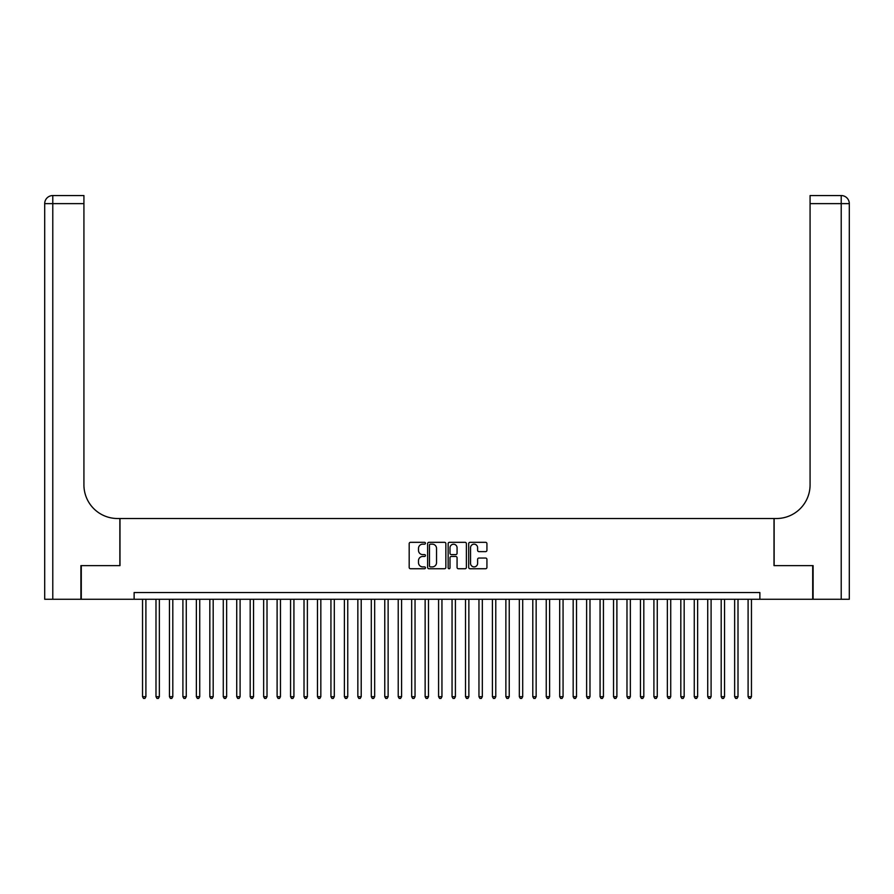<?xml version="1.0" encoding="UTF-8"?>
<svg xmlns="http://www.w3.org/2000/svg" width="894" height="894" viewBox="0 0 894 894"><rect width="100%" height="100%" fill="white"/><g stroke="black" fill="none" stroke-linecap="round" stroke-linejoin="round"><path stroke-width="1.34" d="M425.466 543.25A0.928 0.928 0 0 0 424.549 542.323L410.514 542.323A1.319 1.319 0 0 0 409.184 543.641L409.184 567.422A1.319 1.319 0 0 0 410.514 568.74L424.549 568.74A0.928 0.928 0 0 0 425.466 567.813A0.928 0.928 0 0 0 424.549 566.897L422.728 566.897A4.224 4.224 0 0 1 418.504 562.661L418.504 560.683A4.224 4.224 0 0 1 422.728 556.459L424.549 556.459A0.928 0.928 0 0 0 425.466 555.532A0.928 0.928 0 0 0 424.549 554.604L422.728 554.604A4.224 4.224 0 0 1 418.504 550.38L418.504 548.402A4.224 4.224 0 0 1 422.728 544.167L424.549 544.167A0.928 0.928 0 0 0 425.466 543.25M485.598 551.632A1.319 1.319 0 0 0 486.928 550.313L486.928 543.641A1.319 1.319 0 0 0 485.598 542.323L470.021 542.323A1.319 1.319 0 0 0 468.691 543.641L468.691 567.422A1.319 1.319 0 0 0 470.021 568.74L485.598 568.74A1.319 1.319 0 0 0 486.928 567.422L486.928 559.365A1.319 1.319 0 0 0 485.598 558.046L478.938 558.046A1.319 1.319 0 0 0 477.608 559.365L477.608 563.354A3.531 3.531 0 0 1 474.077 566.897A3.531 3.531 0 0 1 470.546 563.354L470.546 547.709A3.531 3.531 0 0 1 474.077 544.167A3.531 3.531 0 0 1 477.608 547.709L477.608 550.313A1.319 1.319 0 0 0 478.938 551.632L485.598 551.632M134.122 599.271L81.298 599.271L81.298 565.623L119.997 565.623L119.997 518.52L774.003 518.52L774.003 565.623L812.702 565.623L812.702 599.271L759.878 599.271L759.878 592.543L134.122 592.543L134.122 599.271L759.878 599.271M445.849 543.641A1.319 1.319 0 0 0 444.519 542.323L428.941 542.323A1.319 1.319 0 0 0 427.611 543.641L427.611 567.422A1.319 1.319 0 0 0 428.941 568.74L444.519 568.74A1.319 1.319 0 0 0 445.849 567.422L445.849 543.641M449.481 542.323L465.059 542.323A1.319 1.319 0 0 1 466.389 543.641L466.389 567.422A1.319 1.319 0 0 1 465.059 568.74L458.387 568.74A1.319 1.319 0 0 1 457.069 567.422L457.069 557.778A1.319 1.319 0 0 0 455.75 556.459L451.325 556.459A1.319 1.319 0 0 0 450.006 557.778L450.006 567.813A0.928 0.928 0 0 1 449.079 568.74A0.928 0.928 0 0 1 448.151 567.813L448.151 543.641A1.319 1.319 0 0 1 449.481 542.323M430.394 544.167A0.928 0.928 0 0 0 429.466 545.094L429.466 565.969A0.928 0.928 0 0 0 430.394 566.897L432.305 566.897A4.224 4.224 0 0 0 436.529 562.661L436.529 548.402A4.224 4.224 0 0 0 432.305 544.167L430.394 544.167M457.069 547.776A3.531 3.531 0 0 0 453.537 544.234A3.531 3.531 0 0 0 450.006 547.776L450.006 553.285A1.319 1.319 0 0 0 451.325 554.604L455.75 554.604A1.319 1.319 0 0 0 457.069 553.285L457.069 547.776M142.537 599.271L142.537 696.694L145.901 696.694L145.901 599.271M145.901 696.694L144.884 698.449L143.543 698.449L142.537 696.694M80.896 565.623L119.863 565.623L119.863 518.52L117.572 518.52A33.648 33.648 0 0 1 83.924 484.883L83.924 203.631L52.78 203.631L52.78 599.271L80.896 599.271L80.896 565.623M52.78 599.271L44.7 599.271L44.7 203.631A8.08 8.08 0 0 1 52.78 195.551L83.924 195.551L83.924 203.631M83.924 195.551L52.78 195.551A8.08 8.08 0 0 0 44.7 203.631L52.78 203.631L52.78 195.551M117.572 518.52A33.648 33.648 0 0 1 83.924 484.883M841.22 599.271L841.22 203.631L849.3 203.631A8.08 8.08 0 0 0 841.22 195.551A8.08 8.08 0 0 1 849.3 203.631L849.3 599.271L813.104 599.271L813.104 565.623L774.137 565.623L774.137 518.52L776.428 518.52A33.648 33.648 0 0 0 810.076 484.883L810.076 195.551L841.22 195.551L810.076 195.551M776.428 518.52A33.648 33.648 0 0 0 810.076 484.883M155.992 599.271L155.992 696.694L159.355 696.694L159.355 599.271M159.355 696.694L158.35 698.449L156.998 698.449L155.992 696.694M169.447 599.271L169.447 696.694L172.81 696.694L172.81 599.271M172.81 696.694L171.804 698.449L170.452 698.449L169.447 696.694M182.901 599.271L182.901 696.694L186.265 696.694L186.265 599.271M186.265 696.694L185.259 698.449L183.918 698.449L182.901 696.694M196.367 599.271L196.367 696.694L199.731 696.694L199.731 599.271M199.731 696.694L198.714 698.449L197.373 698.449L196.367 696.694M209.822 599.271L209.822 696.694L213.185 696.694L213.185 599.271M213.185 696.694L212.169 698.449L210.828 698.449L209.822 696.694M223.276 599.271L223.276 696.694L226.64 696.694L226.64 599.271M226.64 696.694L225.634 698.449L224.282 698.449L223.276 696.694M236.731 599.271L236.731 696.694L240.095 696.694L240.095 599.271M240.095 696.694L239.089 698.449L237.737 698.449L236.731 696.694M250.186 599.271L250.186 696.694L253.55 696.694L253.55 599.271M253.55 696.694L252.544 698.449L251.203 698.449L250.186 696.694M263.652 599.271L263.652 696.694L267.015 696.694L267.015 599.271M267.015 696.694L265.999 698.449L264.658 698.449L263.652 696.694M277.106 599.271L277.106 696.694L280.47 696.694L280.47 599.271M280.47 696.694L279.464 698.449L278.112 698.449L277.106 696.694M290.561 599.271L290.561 696.694L293.925 696.694L293.925 599.271M293.925 696.694L292.919 698.449L291.567 698.449L290.561 696.694M304.016 599.271L304.016 696.694L307.38 696.694L307.38 599.271M307.38 696.694L306.374 698.449L305.033 698.449L304.016 696.694M317.471 599.271L317.471 696.694L320.834 696.694L320.834 599.271M320.834 696.694L319.828 698.449L318.487 698.449L317.471 696.694M330.936 599.271L330.936 696.694L334.3 696.694L334.3 599.271M334.3 696.694L333.283 698.449L331.942 698.449L330.936 696.694M344.391 599.271L344.391 696.694L347.755 696.694L347.755 599.271M347.755 696.694L346.749 698.449L345.397 698.449L344.391 696.694M357.846 599.271L357.846 696.694L361.21 696.694L361.21 599.271M361.21 696.694L360.204 698.449L358.852 698.449L357.846 696.694M371.301 599.271L371.301 696.694L374.664 696.694L374.664 599.271M374.664 696.694L373.658 698.449L372.317 698.449L371.301 696.694M384.766 599.271L384.766 696.694L388.13 696.694L388.13 599.271M388.13 696.694L387.113 698.449L385.772 698.449L384.766 696.694M398.221 599.271L398.221 696.694L401.585 696.694L401.585 599.271M401.585 696.694L400.568 698.449L399.227 698.449L398.221 696.694M411.676 599.271L411.676 696.694L415.039 696.694L415.039 599.271M415.039 696.694L414.034 698.449L412.682 698.449L411.676 696.694M425.131 599.271L425.131 696.694L428.494 696.694L428.494 599.271M428.494 696.694L427.488 698.449L426.136 698.449L425.131 696.694M438.585 599.271L438.585 696.694L441.949 696.694L441.949 599.271M441.949 696.694L440.943 698.449L439.602 698.449L438.585 696.694M452.051 599.271L452.051 696.694L455.415 696.694L455.415 599.271M455.415 696.694L454.398 698.449L453.057 698.449L452.051 696.694M465.506 599.271L465.506 696.694L468.869 696.694L468.869 599.271M468.869 696.694L467.864 698.449L466.512 698.449L465.506 696.694M478.961 599.271L478.961 696.694L482.324 696.694L482.324 599.271M482.324 696.694L481.318 698.449L479.966 698.449L478.961 696.694M492.415 599.271L492.415 696.694L495.779 696.694L495.779 599.271M495.779 696.694L494.773 698.449L493.432 698.449L492.415 696.694M505.87 599.271L505.87 696.694L509.234 696.694L509.234 599.271M509.234 696.694L508.228 698.449L506.887 698.449L505.87 696.694M519.336 599.271L519.336 696.694L522.699 696.694L522.699 599.271M522.699 696.694L521.683 698.449L520.342 698.449L519.336 696.694M532.79 599.271L532.79 696.694L536.154 696.694L536.154 599.271M536.154 696.694L535.148 698.449L533.796 698.449L532.79 696.694M546.245 599.271L546.245 696.694L549.609 696.694L549.609 599.271M549.609 696.694L548.603 698.449L547.251 698.449L546.245 696.694M559.7 599.271L559.7 696.694L563.064 696.694L563.064 599.271M563.064 696.694L562.058 698.449L560.717 698.449L559.7 696.694M573.166 599.271L573.166 696.694L576.529 696.694L576.529 599.271M576.529 696.694L575.512 698.449L574.171 698.449L573.166 696.694M586.62 599.271L586.62 696.694L589.984 696.694L589.984 599.271M589.984 696.694L588.967 698.449L587.626 698.449L586.62 696.694M600.075 599.271L600.075 696.694L603.439 696.694L603.439 599.271M603.439 696.694L602.433 698.449L601.081 698.449L600.075 696.694M613.53 599.271L613.53 696.694L616.894 696.694L616.894 599.271M616.894 696.694L615.888 698.449L614.536 698.449L613.53 696.694M626.985 599.271L626.985 696.694L630.348 696.694L630.348 599.271M630.348 696.694L629.342 698.449L628.001 698.449L626.985 696.694M640.45 599.271L640.45 696.694L643.814 696.694L643.814 599.271M643.814 696.694L642.797 698.449L641.456 698.449L640.45 696.694M653.905 599.271L653.905 696.694L657.269 696.694L657.269 599.271M657.269 696.694L656.263 698.449L654.911 698.449L653.905 696.694M667.36 599.271L667.36 696.694L670.724 696.694L670.724 599.271M670.724 696.694L669.718 698.449L668.366 698.449L667.36 696.694M680.815 599.271L680.815 696.694L684.178 696.694L684.178 599.271M684.178 696.694L683.172 698.449L681.831 698.449L680.815 696.694M694.269 599.271L694.269 696.694L697.633 696.694L697.633 599.271M697.633 696.694L696.627 698.449L695.286 698.449L694.269 696.694M707.735 599.271L707.735 696.694L711.099 696.694L711.099 599.271M711.099 696.694L710.082 698.449L708.741 698.449L707.735 696.694M721.19 599.271L721.19 696.694L724.553 696.694L724.553 599.271M724.553 696.694L723.548 698.449L722.196 698.449L721.19 696.694M734.644 599.271L734.644 696.694L738.008 696.694L738.008 599.271M738.008 696.694L737.002 698.449L735.65 698.449L734.644 696.694M748.099 599.271L748.099 696.694L751.463 696.694L751.463 599.271M751.463 696.694L750.457 698.449L749.116 698.449L748.099 696.694M841.22 195.551L841.22 203.631L810.076 203.631"/></g></svg>
